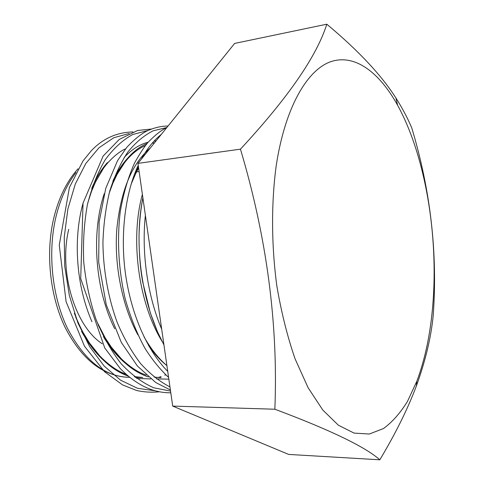 <?xml version="1.0" encoding="UTF-8"?>
<svg xmlns="http://www.w3.org/2000/svg" width="484" height="484" viewBox="0 0 484 484"><rect width="100%" height="100%" fill="white"/><g stroke="black" fill="none" stroke-linecap="round" stroke-linejoin="round"><path stroke-width="0.73" d="M276.086 166.544C271.209 203.661 271.409 245.2 276.787 285.614C281.264 312.041 287.345 336.398 295.016 358.68L308.078 387.672L322.786 410.027L338.358 425.2L354.064 433.101L369.286 434.027L383.503 428.54C392.367 422.012 400.371 412.943 407.504 401.339L416.833 381.247C425.127 359.055 430.445 333.676 432.793 305.114C438.583 235.811 425.448 155.884 397.642 105.33C379.504 72.576 355.123 53.688 331.044 61.589C307.122 69.696 284.846 107.757 276.086 166.544M274.858 409.228C278.264 324.153 266.793 237.463 240.451 149.163C287.907 97.956 316.693 56.301 326.803 24.2C358.305 50.481 381.325 75.056 395.87 97.919C402.5 108.404 407.824 118.477 411.842 128.145C430.615 190.841 437.742 253.247 433.216 315.368C431.135 337.1 425.521 360.641 416.373 385.996C407.643 409.125 395.458 433.724 379.819 459.8C365.154 446.805 330.167 429.943 274.858 409.228L172.703 406.094L288.67 454.422L379.819 459.8M68.722 229.313C58.497 272.135 75.238 326.549 102.299 343.797M107.363 162.612C101.344 169.418 96.225 177.779 92.008 187.701M106.335 163.876C100.612 170.658 95.741 178.886 91.724 188.56M81.584 331.473C94.168 353.901 109.082 368.233 126.324 374.477M134.352 376.655L142.81 377.49L134.304 376.613M127.359 158.54C121.92 164.506 117.182 171.802 113.147 180.429M126.391 159.696C121.224 165.637 116.717 172.8 112.881 181.179M138.448 166.871L134.782 173.46M138.46 166.974L134.528 174.113M103.878 337.421C110.128 347.76 117.152 356.242 124.945 362.873M103.437 336.537C109.402 346.598 116.118 354.96 123.583 361.627M148.818 345.939C154.384 353.871 160.355 360.386 166.738 365.499M148.431 345.261C153.737 352.939 159.436 359.334 165.528 364.44M326.803 24.2L234.643 43.421L137.946 163.374L240.451 149.163M137.946 163.374L172.703 406.094M75.982 172.57C66.719 184.579 59.937 199.813 55.63 218.278C47.62 253.555 52.199 296.402 67.191 327.795C83.956 359.89 104.32 376.401 128.272 377.326L129.694 377.345M129.234 133.475L113.77 137.746L98.954 147.795L85.819 163.483L75.298 184.005L67.863 209.046L64.245 237.142L64.717 266.279L69.363 295.567L77.942 323.01L89.685 346.707L104.193 366.104L120.534 380.152L137.498 388.289L154.692 390.715M147.844 130.523L132.725 134.534C122.748 139.973 113.601 148.358 105.27 159.684C97.762 172.346 91.797 187.381 87.374 204.792C84.095 223.263 82.879 242.357 83.738 262.068C85.825 282.033 89.927 301.169 96.05 319.47C103.032 336.465 111.435 351.263 121.248 363.871C131.696 374.9 142.52 382.874 153.718 387.781L170.556 391.09M166.853 127.51L153.18 130.801C144.141 135.326 135.689 142.405 127.837 152.043C120.619 162.914 114.605 175.867 109.801 190.908C105.821 207.122 103.528 224.346 102.923 242.575C103.189 269.824 108.21 298.017 117.309 322.713C123.898 338.201 131.654 351.814 140.572 363.551C150.016 373.944 159.811 381.725 169.957 386.897M161.299 134.407C153.785 140.318 147.136 148.57 141.34 159.163M138.23 165.346C125.187 193.146 119.953 235.091 125.586 274.609C131.521 315.205 147.324 350.646 167.736 371.409M145.381 215.307C141.37 252.63 147.529 296.002 161.698 329.217M142.895 197.908C133.245 244.65 142.181 305.852 163.901 344.596M75.728 317.177C89.008 348.45 106.547 368.13 128.339 376.219M136.682 378.44L150.796 378.924M157.984 377.562L161.136 376.606M164.748 375.221L165.716 374.804M98.095 324.728C111.623 352.751 128.381 370.157 148.388 376.957M156.441 378.893L168.849 379.166M156.163 140.777L153.96 141.207M147.184 143.397C131.243 150.282 118.804 166.042 109.868 190.672M138.563 167.67L131.751 182.123M144.05 336.882C150.79 348.782 158.413 358.372 166.913 365.65M82.939 203.534C72.945 239.441 76.309 286.062 91.96 321.715M154.444 141.104L154.021 141.147M148.231 142.187C139.707 144.329 131.672 149.447 124.116 157.548M104.229 193.751C90.98 233.221 95.173 289.771 114.714 328.745M150.336 148.001C131.908 163.598 120.746 190.551 116.856 228.847C113.97 264.917 122.283 306.299 137.886 334.861M142.387 194.374C129.555 240.657 139.156 306.856 163.822 344.057M416.833 381.247L416.373 385.996M53.524 219.119C58.467 198.222 66.653 181.433 78.069 168.753M135.314 377.405L142.81 377.49M132.967 131.932C116.753 132.32 102.88 138.569 91.355 150.681L82.982 160.978L69.394 187.55L59.266 245.079L66.096 301.707L84.458 346.181L104.598 371.754L122.519 384.871L136.542 390.473C144.196 392.149 151.758 392.584 159.224 391.798M170.804 392.796C153.047 392.984 136.21 384.913 120.286 368.59L104.713 347.917L80.719 278.633L83.03 203.135L103.116 156.102L119.27 139.41L137.662 130.474L151.292 129.053M168.051 126.034C160.984 126.034 153.718 127.794 146.253 131.309C140.203 134.625 133.747 139.93 126.881 147.239L117.6 160.549L105.748 188.397L99.117 222.083L98.688 262.219L106.28 304.841L121.29 342.369L137.341 365.952L155.86 382.596L170.398 389.995M166.817 127.564C161.596 129.972 155.485 134.746 148.497 141.885C144.904 145.805 140.245 152.853 134.534 163.023C128.127 177.386 123.359 193.648 120.238 211.823C116.862 240.016 118.556 270.514 125.289 299.227C130.759 318.073 137.335 334.474 145.031 348.432C152.266 359.824 160.125 369.474 168.595 377.387M142.865 197.72C140.626 209.844 139.35 222.555 139.029 235.859C139.023 253.368 140.251 268.765 142.713 282.057L150.336 312.906L157.463 331.715L163.955 344.977M131.073 184.313L135.78 173.405L138.624 168.087M109.16 193.243L112.984 183L117.164 174.27L124.678 162.545C130.855 154.577 137.807 148.872 145.533 145.424M152.145 143.246L154.553 142.774M161.045 377.695L154.118 377.084M146.222 375.07C138.442 372.553 130.202 367.199 121.502 359.007L111.38 347.209L105.197 337.886L96.818 321.509M87.761 203.014L91.5 191.422L95.566 181.887L103.231 168.716C107.521 162.128 118.023 151.776 125.525 148.891M126.124 374.295C117.527 371.21 108.755 365.099 99.801 355.97L89.401 342.89L83.175 332.659C80.199 327.051 77.252 320.559 74.342 313.19M136.555 171.881L139.114 171.536M53.403 219.645C45.538 254.53 50.148 296.504 65.134 327.462C81.651 359.303 102.693 375.923 128.272 377.326M397.642 105.33L395.876 97.919"/></g></svg>
